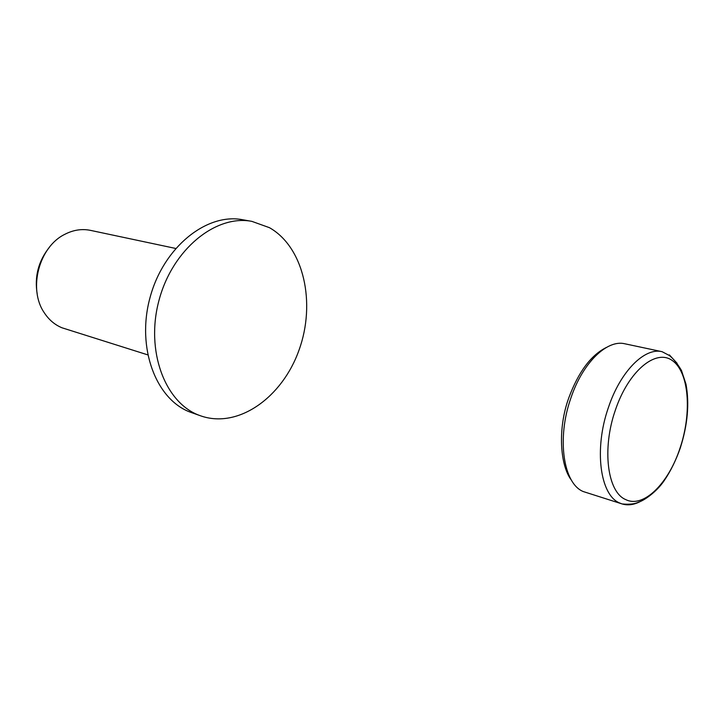 <?xml version="1.0" encoding="UTF-8"?>
<svg xmlns="http://www.w3.org/2000/svg" width="724" height="724" viewBox="0 0 724 724"><rect width="100%" height="100%" fill="white"/><g stroke="black" fill="none" stroke-linecap="round" stroke-linejoin="round"><path stroke-width="1.09" d="M251.898 221.372L242.558 219.725C206.684 212.711 163.425 247.165 150.004 297.673C136.212 348.072 156.203 399.992 190.693 412.309L200.81 415.893C238.395 429.006 282.387 397.232 299.021 350.09C316.098 303.121 303.999 247.282 269.473 227.689L251.898 221.372C215.996 214.349 172.611 249.119 159.081 300.044C145.171 350.868 165.126 403.141 199.634 415.467L200.81 415.893M175.597 248.432L90.482 230.368C81.848 228.603 73.242 229.942 64.671 234.395C38.987 246.929 27.937 289.021 44.146 312.56C48.807 319.737 54.762 324.823 62.02 327.8L147.66 354.832M49.594 247.038C38.426 260.884 34.3 276.586 37.223 294.134M662.08 351.692L624.866 343.791C607.047 339.266 582.648 362.796 570.901 397.992C556.521 438.427 563.317 483.741 583.336 491.578L622.097 503.94C629.382 504.637 634.876 504.031 638.586 502.112C643.22 501.044 656.433 492.293 664.243 480.564C670.705 471.062 676.071 460.12 680.37 447.749C687.673 424.689 689.547 403.476 685.981 384.127L681.456 370.417C677.528 363.765 673.492 358.787 669.338 355.484L662.08 351.692C644.604 347.212 620.332 371.466 608.395 407.567C593.798 449.043 600.051 495.252 619.672 502.999L622.097 503.94C627.998 505.714 634.26 504.809 640.867 501.225M625.699 499.578C643.491 508.583 668.768 483.27 680.189 447.64C692.081 412.191 688.976 372.009 672.288 360.534C655.817 348.497 628.477 371.005 615.364 410.128C601.744 448.934 607.427 492.202 625.699 499.578M677.094 363.285L669.365 354.878M568.72 398.073C557.362 429.251 560.231 465.921 571.453 480.193M568.883 397.612C578.53 371.828 591.01 355.122 606.305 347.493"/></g></svg>
